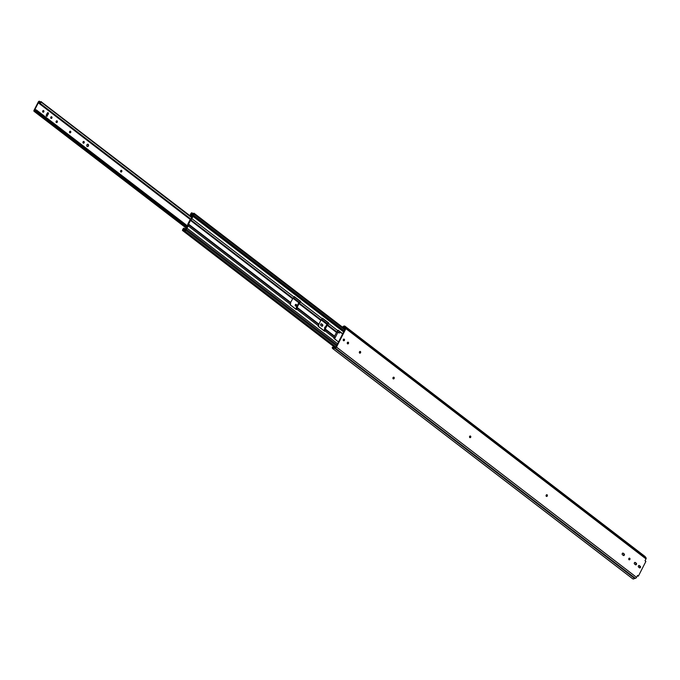 <?xml version="1.0" encoding="UTF-8"?>
<svg xmlns="http://www.w3.org/2000/svg" width="680" height="680" viewBox="0 0 680 680"><rect width="100%" height="100%" fill="white"/><g stroke="black" fill="none" stroke-linecap="round" stroke-linejoin="round"><path stroke-width="1.02" d="M321.793 326.162A0.884 0.663 101.7 0 0 322.15 324.538L321.24 323.841A0.884 0.663 101.7 0 0 321.224 323.833M320.714 324.267A0.884 0.663 -78.3 0 1 321.649 323.926L322.558 324.624A0.884 0.663 -78.3 0 1 321.776 326.153L320.866 325.457A0.884 0.663 -78.3 0 1 320.714 324.267M295.486 305.975A0.884 0.663 101.7 0 0 295.825 304.343M296.412 305.626A0.884 0.663 -78.3 0 1 295.315 304.776A0.884 0.663 -78.3 0 1 296.412 305.626M39.499 102.459L39.219 101.898A2.066 1.275 -52.5 0 0 39.525 102.382A2.066 1.275 -52.5 0 0 39.865 102.535L38.615 102.272L38.318 102.859L190.34 219.512M120.836 171.964A0.884 0.663 101.7 0 0 121.176 170.331M121.763 171.615A0.884 0.663 -78.3 0 1 120.666 170.765A0.884 0.663 -78.3 0 1 121.763 171.615M83.224 143.097A0.884 0.663 101.7 0 0 83.564 141.465M84.15 142.749A0.884 0.663 -78.3 0 1 83.045 141.899A0.884 0.663 -78.3 0 1 84.15 142.749M87.193 146.531A1.198 0.909 101.7 0 0 87.669 144.237M88.391 146.005A1.198 0.909 -78.3 0 1 86.887 144.849A1.198 0.909 -78.3 0 1 88.391 146.005M69.785 132.787A0.884 0.663 101.7 0 0 70.125 131.155M70.712 132.439A0.884 0.663 -78.3 0 1 69.615 131.597A0.884 0.663 -78.3 0 1 70.712 132.439M324.776 328.431A0.884 0.663 -78.3 0 1 325.541 326.935M50.983 118.362A0.884 0.663 101.7 0 0 51.314 116.722M51.901 118.006A0.884 0.663 -78.3 0 1 50.805 117.164A0.884 0.663 -78.3 0 1 51.901 118.006M56.355 122.485A0.884 0.663 101.7 0 0 56.695 120.844M57.282 122.128A0.884 0.663 -78.3 0 1 56.177 121.286A0.884 0.663 -78.3 0 1 57.282 122.128M42.916 112.174A0.884 0.663 101.7 0 0 43.257 110.543M43.843 111.818A0.884 0.663 -78.3 0 1 42.746 110.976A0.884 0.663 -78.3 0 1 43.843 111.818M192.006 217.294L41.055 101.668A1.385 0.85 127.5 0 1 39.941 101.838A1.385 0.85 127.5 0 1 39.729 101.516A1.011 0.629 -52.5 0 0 38.309 101.941L34 110.364A1.011 0.629 -52.5 0 0 34.757 111.24A1.385 0.85 127.5 0 1 35.505 111.052A1.385 0.85 127.5 0 1 35.734 111.154A1.385 0.85 127.5 0 1 35.964 111.605L36.49 111.265A1.351 0.833 -52.5 0 0 36.448 110.016A1.351 0.833 -52.5 0 0 36.329 109.947A2.745 1.692 127.5 0 0 36.108 109.88L34.858 109.624L35.029 110.568M41.276 101.634L41.166 102.136A1.351 0.833 -52.5 0 1 39.814 103.147A2.745 1.692 127.5 0 1 39.567 103.122L38.318 102.859M338.521 341.955L333.905 338.411L334.169 337.9A1.827 1.122 -52.5 0 0 334.356 336.549L336.753 331.874L339.014 332.894A2.745 1.692 -52.5 0 0 339.26 332.92A1.351 0.833 -52.5 0 0 340.408 332.248M336.09 340.085A1.351 0.833 -52.5 0 0 335.894 339.796A1.351 0.833 -52.5 0 0 335.784 339.728L333.957 338.325M34.561 110.211L35.811 110.466A2.066 1.275 -52.5 0 0 34.697 110.738L34.62 110.772M193.672 214.047L193.086 215.084L193.588 215.237L194.157 214.225A0.918 0.561 -52.5 0 0 193.443 213.418A1.351 0.833 127.5 0 1 192.397 213.554A1.351 0.833 127.5 0 1 192.177 213.137A0.85 0.518 -52.5 0 0 190.978 213.444L190.451 214.464A0.85 0.518 -52.5 0 0 191.071 215.212A1.351 0.833 127.5 0 1 191.785 215.042A1.351 0.833 127.5 0 1 192.006 215.144A1.351 0.833 127.5 0 1 192.21 215.475A0.85 0.518 127.5 0 0 192.346 215.679L192.346 215.679A0.85 0.518 127.5 0 1 192.346 215.679L191.352 218.586A1.011 0.629 127.5 0 1 190.74 219.232A1.488 0.918 -52.5 0 0 189.839 220.175L187.918 223.924A1.488 0.918 -52.5 0 0 187.773 225.029A1.011 0.629 127.5 0 1 187.671 225.777L185.802 228.497A0.85 0.518 127.5 0 0 185.487 228.616A1.351 0.833 127.5 0 1 184.518 228.709A1.351 0.833 127.5 0 1 184.314 228.403A0.85 0.518 -52.5 0 0 183.132 228.777L182.606 229.798A0.85 0.518 -52.5 0 0 183.303 230.495A1.351 0.833 127.5 0 1 184.135 230.239A1.351 0.833 127.5 0 1 184.356 230.341A1.351 0.833 127.5 0 1 184.577 230.741A0.918 0.561 -52.5 0 0 185.904 230.358L186.38 229.322L185.835 229.262L185.224 230.367A2.167 1.335 -52.5 0 0 184.858 229.696A2.167 1.335 -52.5 0 0 184.493 229.534A2.167 1.335 -52.5 0 0 183.158 229.933L183.694 228.854A2.167 1.335 -52.5 0 0 184.017 229.355A2.167 1.335 -52.5 0 0 185.581 229.211L185.819 229.168A1.317 0.816 -52.5 0 0 187.008 228.2L188.19 225.887A1.827 1.122 -52.5 0 0 188.377 224.536L190.766 219.852L298.877 302.796M188.445 224.034L290.632 302.438L292.952 298.265A1.827 1.122 -52.5 0 0 294.058 297.1L294.321 296.591L300.671 301.461L300.407 301.971A1.827 1.122 127.5 0 1 299.302 303.135L321.096 319.855A1.827 1.122 -52.5 0 0 322.192 318.69L322.456 318.18L328.805 323.051L328.542 323.561A1.827 1.122 127.5 0 1 327.437 324.725L325.048 329.409A1.827 1.122 127.5 0 1 324.861 330.76L324.598 331.271L318.257 326.4L318.512 325.89A1.827 1.122 -52.5 0 0 318.699 324.538L321.096 319.855L327.012 324.385M46.478 116.212A0.884 0.663 101.7 0 0 46.988 115.779L47.957 113.9A0.884 0.663 101.7 0 0 47.779 112.701M334.594 338.793L337.748 332.622M38.785 101.906L34.348 110.568M47.404 115.864A0.884 0.663 -78.3 0 1 46.308 115.013L47.268 113.135A0.884 0.663 -78.3 0 1 48.365 113.985L46.988 115.779M359.575 353.03A0.884 0.663 101.7 0 0 359.907 351.458M360.553 352.716A0.884 0.663 -78.3 0 1 359.448 351.875A0.884 0.663 -78.3 0 1 360.553 352.716M347.497 343.765A0.884 0.663 101.7 0 0 347.82 342.184M348.475 343.451A0.884 0.663 -78.3 0 1 347.37 342.609A0.884 0.663 -78.3 0 1 348.475 343.451M343.459 340.663A0.884 0.663 101.7 0 0 343.782 339.082M344.428 340.349A0.884 0.663 -78.3 0 1 343.332 339.507A0.884 0.663 -78.3 0 1 344.428 340.349M622.277 553.554A0.884 0.663 -78.3 0 1 623.22 553.214L624.197 553.953A0.884 0.663 -78.3 0 1 623.415 555.483L622.438 554.736A0.884 0.663 -78.3 0 1 622.277 553.554M638.401 565.921A0.884 0.663 -78.3 0 1 639.344 565.582L640.313 566.329A0.884 0.663 -78.3 0 1 639.531 567.851L638.562 567.111A0.884 0.663 -78.3 0 1 638.401 565.921M546.303 496.315A0.884 0.663 101.7 0 0 546.635 494.734M547.281 496A0.884 0.663 -78.3 0 1 546.176 495.159A0.884 0.663 -78.3 0 1 547.281 496M469.744 437.563A0.884 0.663 101.7 0 0 470.067 435.982M470.713 437.248A0.884 0.663 -78.3 0 1 469.616 436.407A0.884 0.663 -78.3 0 1 470.713 437.248M393.15 378.794A0.884 0.663 101.7 0 0 393.482 377.221M394.128 378.479A0.884 0.663 -78.3 0 1 393.023 377.638A0.884 0.663 -78.3 0 1 394.128 378.479M628.94 559.725A0.884 0.663 101.7 0 0 629.272 558.144M629.918 559.41A0.884 0.663 -78.3 0 1 628.821 558.569A0.884 0.663 -78.3 0 1 629.918 559.41M634.38 562.836A0.884 0.663 -78.3 0 1 635.324 562.496L636.293 563.244A0.884 0.663 -78.3 0 1 635.511 564.774L634.542 564.026A0.884 0.663 -78.3 0 1 634.38 562.836M343 327.445L345.117 329.077L343 327.445A1.292 0.79 127.5 0 1 344.207 326.808A1.292 0.79 127.5 0 1 344.42 326.901A1.292 0.79 127.5 0 1 344.641 327.352A0.85 0.518 127.5 0 0 344.794 327.658L345.398 328.534L335.954 346.987L334.653 347.471A0.85 0.518 127.5 0 0 334.254 347.659A1.292 0.79 127.5 0 1 333.183 347.846A1.292 0.79 127.5 0 1 333.013 346.97L334.075 347.777M645.413 557.26A2.167 1.335 -52.5 0 0 645.039 556.469L344.955 326.204A2.167 1.335 -52.5 0 0 344.599 326.043A2.167 1.335 -52.5 0 0 342.83 326.817L345.117 329.077M637.304 575.9L638.367 576.121L645.881 561.442L645.031 560.796L646 558.9L345.916 328.635A1.317 0.816 -52.5 0 0 345.874 327.42L345.329 327.037A2.167 1.335 -52.5 0 0 344.955 326.204M332.648 348.543A2.167 1.335 -52.5 0 0 334.517 348.168L634.601 578.433A2.167 1.335 -52.5 0 1 632.731 578.808L332.648 348.543A2.167 1.335 -52.5 0 1 332.291 347.412L333.013 346.97M334.517 348.168L335.274 348.067L635.366 578.332A1.317 0.816 -52.5 0 0 636.557 577.354L637.525 575.467L638.367 576.121M634.601 578.433L635.366 578.332M639.973 566.44L639.327 567.698M623.381 555.458A0.884 0.663 101.7 0 0 623.67 553.851L623.22 553.214M639.498 567.825A0.884 0.663 101.7 0 0 639.795 566.219L638.851 565.496M635.477 564.74A0.884 0.663 101.7 0 0 635.774 563.134L634.84 562.419M646 558.9A1.317 0.816 -52.5 0 0 645.957 557.685A1.317 0.816 -52.5 0 0 645.94 557.668L345.89 327.428M345.874 327.42A1.317 0.816 -52.5 0 0 345.856 327.403L645.957 557.685M345.916 328.635L336.473 347.089A1.317 0.816 127.5 0 1 335.274 348.067M190.766 219.852A1.827 1.122 -52.5 0 0 191.87 218.688L193.052 216.385A1.317 0.816 -52.5 0 0 193.01 215.16A1.317 0.816 -52.5 0 0 192.993 215.144L192.839 215.042A2.167 1.335 -52.5 0 0 192.499 214.498A2.167 1.335 -52.5 0 0 192.143 214.336A2.167 1.335 -52.5 0 0 191.004 214.608L191.547 213.537A2.167 1.335 127.5 0 0 191.905 214.2A2.167 1.335 127.5 0 0 193.579 213.979M296.047 309.357L296.2 309.06A1.011 0.629 -52.5 0 0 296.301 308.303A1.488 0.918 127.5 0 1 296.454 307.207L298.375 303.458A1.488 0.918 127.5 0 1 299.268 302.515A1.011 0.629 -52.5 0 0 299.88 301.869L300.144 301.35L294.21 296.803M299.302 303.135L296.905 307.81A1.827 1.122 127.5 0 1 296.726 309.171L296.463 309.68L290.113 304.81L290.377 304.3A1.827 1.122 -52.5 0 0 290.564 302.94L188.377 224.536M324.19 330.956L324.343 330.65A1.011 0.629 -52.5 0 0 324.445 329.902A1.488 0.918 127.5 0 1 324.589 328.797L326.51 325.048A1.488 0.918 127.5 0 1 327.411 324.105A1.011 0.629 -52.5 0 0 328.024 323.459L328.287 322.94L322.354 318.393M327.437 324.725L336.753 331.874A1.827 1.122 -52.5 0 0 337.85 330.709L338.113 330.191L342.728 333.736M342.626 333.948L338.011 330.403M290.632 302.438L290.564 302.94M300.144 301.35L300.671 301.461M328.287 322.94L328.805 323.051M193.086 215.084L344.139 330.99M193.588 215.237L344.225 330.82M186.38 229.322L337.017 344.913M39.729 101.516L40.316 101.957M186.643 227.792L34.757 111.24M191.921 217.472L41.285 101.889M36.49 111.265L187.119 226.848M186.992 227.095L36.363 111.511M318.308 326.298L324.241 330.846L318.3 326.306M296.098 309.273L290.164 304.716L296.098 309.255M36.448 110.016L187.569 225.973L36.541 110.109M39.814 103.147L190.927 219.104M293.53 297.832L299.464 302.379M321.666 319.422L327.599 323.977M337.322 331.432L339.26 332.92M339.014 332.894L337.229 331.525M327.497 324.054L321.572 319.515M299.353 302.464L293.437 297.916M190.825 219.181L39.567 103.122M191.794 217.719L41.166 102.136M36.117 111.724L186.847 227.383M638.894 565.488L639.344 565.582M634.873 562.402L635.324 562.496M635.774 563.134L636.293 563.244M336.473 347.089L636.557 577.354M639.795 566.219L640.313 566.329M623.67 553.851L624.197 553.953M335.58 347.335L183.303 230.495M184.314 228.403L184.858 228.82M192.508 216.316L191.071 215.212M192.177 213.137L192.856 213.665M194.157 214.225L344.751 329.783M296.973 307.309L318.767 324.037M318.699 324.538L296.905 307.81M320.688 320.288L298.894 303.569M325.116 328.907L334.424 336.048M336.337 332.299L327.029 325.159M334.356 336.549L325.048 329.409M334.169 337.9L324.861 330.76M318.512 325.89L296.726 309.171M300.407 301.971L322.192 318.69M328.542 323.561L337.85 330.709M193.01 215.16L344.089 331.083L193.026 215.178M185.904 230.358L336.498 345.916M187.008 228.2L337.603 343.757M188.19 225.887L290.377 304.3M292.545 298.699L190.357 220.286M191.87 218.688L294.058 297.1M193.052 216.385L343.647 331.942M40.452 101.949L39.576 101.269M186.405 228.216L34.034 111.299M186.83 227.426L36.014 111.698M335.894 339.796L333.965 338.308M193.145 214.99L192.499 214.498M185.428 230.137L184.858 229.696M184.977 228.811L184.195 228.216M193.018 213.631L192.041 212.882M345.083 329.137L194.157 213.325M192.329 216.665L190.485 215.254M334.917 347.438L182.639 230.588M335.928 347.029L184.731 231.013"/></g></svg>
